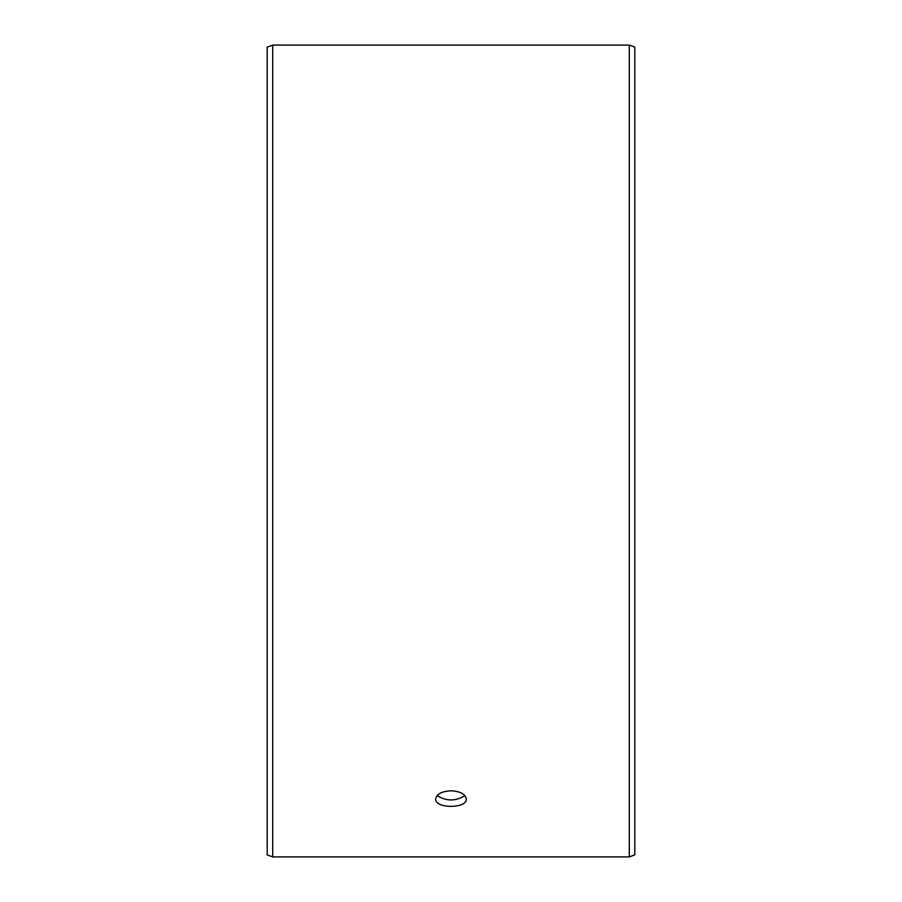 <?xml version="1.0" encoding="UTF-8"?>
<svg xmlns="http://www.w3.org/2000/svg" width="902" height="902" viewBox="0 0 902 902"><rect width="100%" height="100%" fill="white"/><g stroke="black" fill="none" stroke-linecap="round" stroke-linejoin="round"><path stroke-width="1.35" d="M267.195 854.893L267.195 47.107L272.708 45.1L272.708 856.9L267.195 854.893M629.292 45.1L629.292 856.9L634.805 854.893L634.805 47.107L629.292 45.1L272.708 45.1M437.075 795.598C446.366 801.382 455.645 801.382 464.925 795.598M451 790.783C460.302 791.336 465.409 794.053 466.311 798.924C467.259 808.835 434.73 808.823 435.689 798.924C436.579 794.053 441.687 791.347 451 790.783M629.292 856.9L272.708 856.9"/></g></svg>

